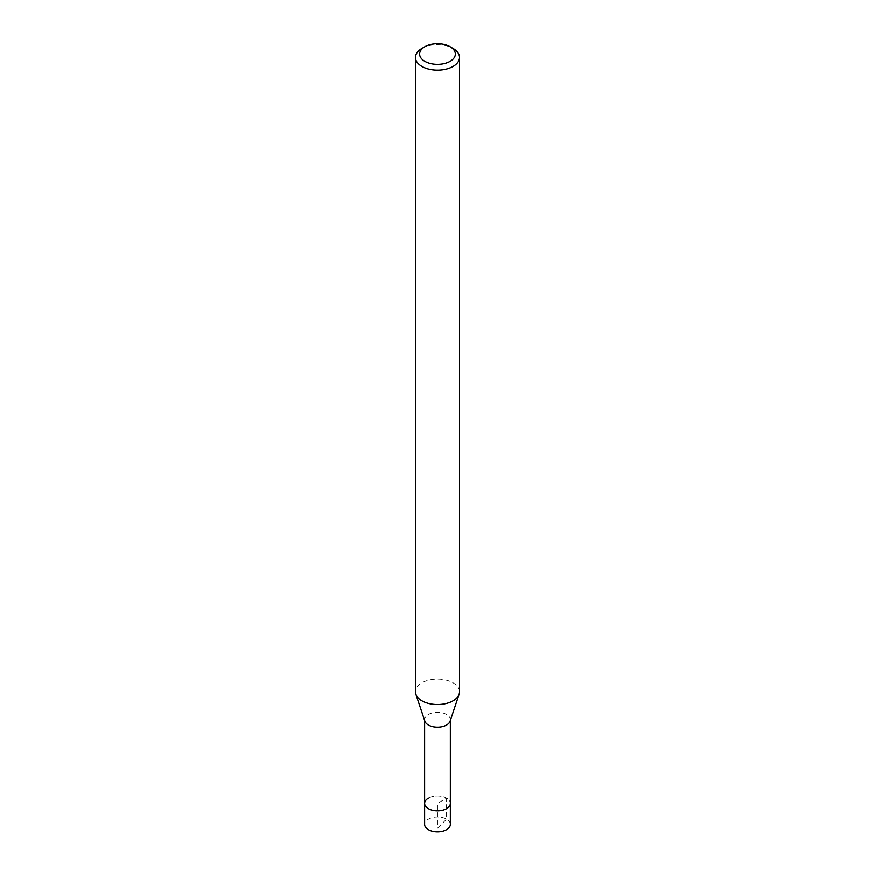 <?xml version="1.0" encoding="UTF-8"?>
<svg xmlns="http://www.w3.org/2000/svg" width="875" height="875" viewBox="0 0 875 875"><rect width="100%" height="100%" fill="white"/><g stroke="black" fill="none" stroke-linecap="round" stroke-linejoin="round"><path stroke-width="0.66" stroke-dasharray="4.38 3.28" d="M450.363 824.392A12.862 7.427 0 0 0 442.422 817.534A12.862 7.427 0 0 0 428.411 819.142A12.862 7.427 0 0 0 424.637 824.392M428.411 798.131A12.862 7.427 180 0 1 442.422 796.523A12.862 7.427 180 0 1 450.363 803.392A12.862 7.427 0 0 0 442.422 796.523A12.862 7.427 0 0 0 428.411 798.131A12.862 7.427 0 0 0 424.637 803.392M421.925 48.475A22.028 12.72 180 0 1 453.075 48.475M459.528 691.852A22.028 12.72 0 0 0 445.933 680.105A22.028 12.72 0 0 0 421.925 682.861A22.028 12.72 0 0 0 415.472 691.852M424.867 721.175A12.862 7.427 180 0 1 424.637 719.775A12.862 7.427 180 0 1 428.411 714.525A12.862 7.427 180 0 1 442.422 712.917A12.862 7.427 180 0 1 450.363 719.775A12.862 7.427 180 0 1 450.133 721.175M437.5 828.209L446.589 819.142L446.589 798.131L437.5 803.381L437.5 828.209M450.363 719.775L450.363 720.486M424.637 719.775L424.637 720.486"/><path stroke-width="1.31" d="M424.637 720.486L424.637 824.392A12.862 7.427 0 0 0 432.578 831.25A12.862 7.427 0 0 0 446.589 829.642A12.862 7.427 0 0 0 450.363 824.392L450.363 803.392A12.862 7.427 180 0 1 446.589 808.642A12.862 7.427 180 0 1 432.578 810.25A12.862 7.427 180 0 1 424.637 803.392A12.862 7.427 180 0 1 428.411 798.131M450.133 61.359A17.861 10.314 180 0 1 424.867 61.359A17.861 10.314 180 0 1 424.867 46.769L424.867 46.769A17.861 10.314 180 0 1 450.133 46.769A17.861 10.314 180 0 1 450.133 61.359M421.925 48.475L424.867 46.769L421.925 48.475A22.028 12.72 180 0 0 415.472 57.466L415.472 691.852A22.028 12.72 0 0 0 415.877 694.258A22.028 12.72 0 0 0 431.047 704.003A22.028 12.72 0 0 0 453.075 700.842A22.028 12.72 0 0 0 459.123 694.258A22.028 12.72 0 0 0 459.528 691.852L459.528 57.466A22.028 12.72 180 0 1 453.075 66.456A22.028 12.72 180 0 1 429.067 69.213A22.028 12.72 180 0 1 415.472 57.466M450.133 46.769L453.075 48.475A22.028 12.72 180 0 1 459.528 57.466M459.123 694.258L450.133 721.175A12.862 7.427 180 0 1 446.589 725.025A12.862 7.427 180 0 1 433.727 726.873A12.862 7.427 180 0 1 424.867 721.175L415.877 694.258M424.637 803.392A12.862 7.427 0 0 0 432.578 810.25A12.862 7.427 0 0 0 446.589 808.642A12.862 7.427 0 0 0 450.363 803.392L450.363 720.486"/></g></svg>
